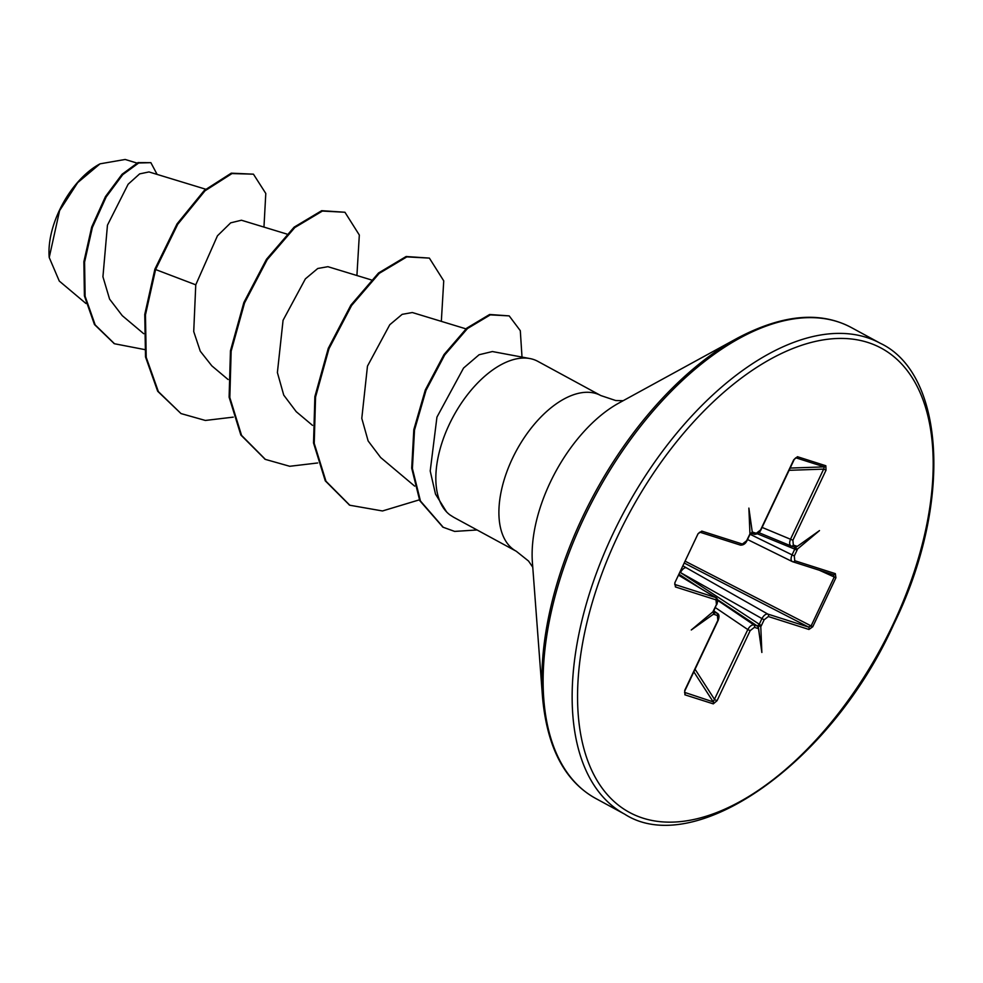 <?xml version="1.0" encoding="UTF-8"?>
<svg xmlns="http://www.w3.org/2000/svg" width="983" height="983" viewBox="0 0 983 983"><rect width="100%" height="100%" fill="white"/><g stroke="black" fill="none" stroke-linecap="round" stroke-linejoin="round"><path stroke-width="1.47" d="M99.578 164.087A68.613 37.096 118.5 0 0 99.32 164.222A68.613 37.096 118.5 0 0 59.385 210.399A68.613 37.096 118.5 0 0 49.15 256.612A68.613 37.096 118.5 0 0 49.187 257.067M136.944 163.055L125.173 159.467L100.045 163.829L77.694 182.617L59.594 210.62L49.224 257.509L59.287 281.064L85.951 303.489M529.874 358.549L492.397 351.545L479.102 354.74L463.558 368.047L436.944 417.111L430.21 470.992L435.506 494.13L446.589 511.922A88.593 47.897 -61.5 0 1 449.268 424.447A88.593 47.897 -61.5 0 1 529.874 358.549A88.593 47.897 -61.5 0 1 537.762 361.314L600.822 395.559A88.593 47.897 118.5 0 0 512.327 458.692A88.593 47.897 118.5 0 0 516.272 551.254L528.547 561.047L532.749 567.191M453.79 517.341L449.981 514.932A88.593 47.897 -61.5 0 1 446.589 511.922M795.112 547.949L797.459 549.067L797.053 550.161L794.768 549.141L794.583 547.101L791.438 546.106M758.2 625.815L758.458 628.444L757.77 628.407A1.917 1.597 -72.3 0 0 757.291 625.999L759.097 624.598L761.837 618.786C763.705 615.407 765.683 613.834 767.797 614.068L808.382 626.994L811.061 626.036L834.223 577.033L833.142 574.625L792.949 561.821M713.154 611.279L716.435 604.619L716.005 599.863L675.407 586.937L674.83 582.821L697.991 533.83L701.801 531.115L742.386 544.041L746.613 540.773L749.955 533.941L748.874 508.113L752.278 532.135L756.332 533.241L760.572 529.948L793.686 459.872L797.459 456.714A1.917 1.597 107.7 0 1 795.935 457.832L795.775 457.808M713.793 611.033L713.695 610.418M752.278 532.135L750.975 533.216M760.572 529.948L760.879 529.997C759.478 532.909 757.291 534.347 754.342 534.297L754.342 534.297A1.917 1.597 -72.3 0 1 754.231 534.248L751.135 533.265A1.917 1.597 -72.3 0 0 752.978 532.172M148.912 171.951L139.623 173.893L128.134 184.239L107.454 225.181L102.932 276.776L109.592 299.127L122.273 315.666L143.69 333.692M286.827 234.052L241.437 220.229L230.686 222.846L217.44 235.809L195.764 284.824L193.725 331.566L200.274 351.201L211.812 365.823M327.929 266.688L317.755 268.494L305.381 278.865L283.067 320.286L277.39 372.545L283.743 395.117L296.215 411.668L312.508 425.369M465.967 328.863L412.332 312.533L402.145 314.351L389.772 324.734L367.47 366.131L361.793 418.365L368.134 440.949L380.63 457.5L414.642 486.106M195.764 284.824L155.597 269.539L177.739 224.271L205.017 190.8L231.988 173.561L253.442 174.175L265.791 193.467L263.96 227.085M144.501 349.543L114.52 343.755L95.179 324.918L85.116 296.252L84.587 262.092L92.402 227.392L106.176 196.956L122.74 174.667L138.677 162.994L150.866 162.662L157.12 174.421M154.884 269.158L144.759 314.474L145.509 356.94L157.673 391.246L181.007 413.573L158.374 391.627L146.209 357.321L145.472 314.855L155.597 269.539L154.884 269.158L177.038 223.891L204.317 190.419L231.275 173.168L253.442 174.175M114.163 343.559L94.466 324.537L84.403 295.871L83.874 261.711L91.702 227.012L105.464 196.575L122.039 174.286L137.976 162.613L150.866 162.662M797.459 456.714L825.843 465.758L826.027 470.181L792.9 540.245L793.318 545.012L797.225 546.45L819.478 530.599L797.459 549.067M797.053 550.161L794.301 555.96L794.743 560.715A1.917 1.597 107.7 0 1 792.753 561.772L792.753 561.772A1.917 1.597 107.7 0 1 792.556 561.698L833.338 574.699A1.917 1.597 107.7 0 1 833.142 574.625M794.743 560.715L835.329 573.642L835.919 577.758L819.367 570.251M835.919 577.758L812.757 626.761L808.948 629.464A1.917 1.597 -72.3 0 0 808.382 626.994L684.463 563.161M808.948 629.464L768.362 616.538L764.123 619.806L761.383 625.618L680.125 572.339M761.383 625.618L760.781 626.638L761.862 652.466L758.458 628.444M757.77 628.407L754.403 627.338L750.176 630.631L747.805 629.562C749.722 626.208 751.762 624.66 753.924 624.93L757.291 625.999L717.357 599.569M750.176 630.631L717.049 700.707L713.289 703.865L684.905 694.821L684.721 690.41L717.848 620.334L717.418 615.567L713.523 614.129L691.27 629.98L713.289 611.512M181.007 413.573L205.361 420.454L233.241 417.136M356.915 275.523L359.323 235.023L344.947 212.254L322.387 211.062L294.814 227.552L267.204 259.647L244.558 302.911L231.152 351.177L229.825 397.537L241.56 435.383L265.385 459.393L289.752 466.286L317.656 462.968M441.33 321.367L443.738 280.868L429.374 258.099L406.815 256.895L379.229 273.372L351.619 305.467L328.973 348.732L315.568 397.009L314.228 443.382L325.975 481.24L349.813 505.237L382.485 510.963L419.385 499.831M522.01 357.075L520.302 330.693L509.194 315.887L490.32 314.867L467.49 328.531L444.734 354.924L426.008 390.374L414.519 430.013L412.405 468.535L420.454 501.011L443.222 527.281L454.637 531.41L477.074 529.972M344.947 212.254L321.687 210.681L294.101 227.171L266.491 259.266L243.858 302.518L230.452 350.796L229.113 397.157L240.847 435.002L265.041 459.196M429.374 258.099L406.114 256.514L378.529 272.991L350.906 305.086L328.273 348.351L314.867 396.628L313.528 443.001L325.275 480.847L349.456 505.041M509.194 315.887L489.62 314.486L466.778 328.15L444.033 354.544L425.295 389.993L413.818 429.632L411.705 468.154L419.741 500.63L442.866 527.097M683.136 565.975L767.797 614.068A1.917 1.597 -72.3 0 1 768.362 616.538M826.027 470.181L823.643 469.112L824.319 466.876L795.812 457.795L793.686 459.872M678.737 575.264L715.857 597.578L674.842 584.467A1.917 1.597 107.7 0 1 675.407 586.937M713.523 614.129L713.584 612.077A1.917 1.597 107.7 0 1 714.063 614.498M684.721 690.41L684.844 692.843A1.917 1.597 107.7 0 1 684.905 694.821M684.537 692.364L713.228 701.887L747.805 629.562L715.366 607.605M791.217 546.032L791.327 546.069A1.917 1.597 107.7 0 1 791.217 546.032C789.398 545.037 789.177 542.751 790.529 539.188L823.643 469.112L789.091 470.316M792.556 561.698C790.787 560.728 790.615 558.479 792.015 554.94L794.768 549.141L757.475 533.843M713.535 612.04L717.43 613.392C719.224 614.375 719.47 616.697 718.155 620.384L717.848 620.334M764.123 619.806L680.482 572.573A6.377 2.949 -60.4 0 1 686.232 567.732M825.843 465.758A1.917 1.597 107.7 0 1 824.319 466.876L790.16 468.068M792.9 540.245L762.095 527.416M749.98 534.482L749.365 534.973M796.685 546.093A1.917 1.597 107.7 0 1 794.694 547.138L794.694 547.138A1.917 1.597 107.7 0 1 794.583 547.101M797.225 546.45L795.087 547.752M700.007 532.221L740.199 545.024A1.917 1.597 -72.3 0 0 740.396 545.098L740.396 545.098A1.917 1.597 -72.3 0 0 742.386 544.041M699.798 532.172L697.991 533.83M746.613 540.773L746.933 540.822C745.409 543.832 743.234 545.258 740.396 545.098L699.896 532.196A1.917 1.597 -72.3 0 0 701.801 531.115M698.09 533.683L674.83 582.821M835.329 573.642A1.917 1.597 107.7 0 1 833.338 574.699L833.277 574.674M674.928 582.686L674.731 584.418M812.757 626.761L685.348 561.293M678.725 575.301L715.44 597.394A1.917 1.597 107.7 0 1 716.005 599.863M760.781 626.638L758.372 625.679M717.049 700.707L714.678 699.638L695.067 669.239M693.838 671.831L713.228 701.887A1.917 1.597 107.7 0 1 713.289 703.865M761.862 652.466L758.188 625.692M612.765 534.236A267.904 144.845 118.5 0 0 624.697 814.182C693.236 858.491 830.008 765.794 893.78 624.266C953.375 502.546 944.479 373.491 880.387 343.325A267.904 144.845 118.5 0 0 612.765 534.236M617.594 536.411A264.083 142.781 118.5 0 0 642.943 818.139A264.083 142.781 118.5 0 0 893.154 624.168A264.083 142.781 118.5 0 0 867.805 342.44A264.083 142.781 118.5 0 0 617.594 536.411M737.594 338.066A266.786 144.243 118.5 0 0 582.341 517.586A266.786 144.243 118.5 0 0 542.53 697.291L532.405 562.497A118.476 64.055 118.5 0 1 550.087 482.69A118.476 64.055 118.5 0 1 619.032 402.969L737.594 338.066C782.37 314.474 820.301 310.984 851.376 327.572A267.904 144.845 118.5 0 0 583.755 518.483A267.904 144.845 118.5 0 0 595.686 798.442L624.697 814.182M717.418 615.567A1.917 1.597 107.7 0 0 716.939 613.146L713.805 610.971M699.368 587.662L679.192 574.305L695.178 585.143M717.516 600.269L753.924 624.93A1.917 1.597 -72.3 0 1 754.403 627.338M749.968 534.211L794.301 555.96M790.922 545.909L758.987 532.7L791.069 545.983M751.135 533.265L754.342 534.297A1.917 1.597 -72.3 0 0 756.332 533.241M793.318 545.012A1.917 1.597 107.7 0 1 791.327 546.069L794.694 547.138M714.014 610.48L716.435 604.619M542.53 697.291C547.126 747.682 564.856 781.399 595.686 798.442M600.822 395.559L615.714 400.536L623.161 400.708M453.79 517.328L516.272 551.254M148.924 171.914L205.656 189.203M211.8 365.823L228.093 379.524M327.917 266.688L371.23 279.885M114.52 343.755L113.807 343.362M851.376 327.572L880.387 343.325M264.685 459.012L265.385 459.393M349.112 504.857L349.813 505.237M442.522 526.9L443.222 527.281M747.547 539.532L792.298 561.588M713.83 610.898L717.443 613.392M760.879 529.997L794.006 459.921M746.933 540.822L749.673 535.022M716.754 604.668C718.106 600.92 717.799 598.561 715.845 597.578L715.845 597.578M685.04 690.459L718.155 620.384"/></g></svg>
